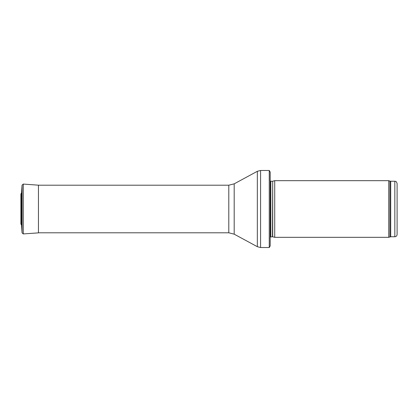 <?xml version="1.0" encoding="UTF-8"?>
<svg xmlns="http://www.w3.org/2000/svg" width="418" height="418" viewBox="0 0 418 418"><rect width="100%" height="100%" fill="white"/><g stroke="black" fill="none" stroke-linecap="round" stroke-linejoin="round"><path stroke-width="0.63" d="M397.1 234.498L397.1 183.502L397.1 234.498C396.964 235.872 396.212 236.63 394.832 236.76L390.699 236.76L388.745 237.33L274.72 237.33L274.72 180.67L388.745 180.67L388.745 237.33M272.724 236.792L272.724 181.208L272.489 236.76L274.72 237.33M272.489 236.76L270.19 237.032M270.19 172.059L270.19 245.941L269.255 247.524L269.255 170.476L270.19 172.059L270.19 239.592M269.255 247.524L260.581 247.524L257.342 246.704L234.19 234.164L228.792 232.795L38.446 232.795M21.527 192.975L22.076 185.117L23.272 184.077L38.764 185.205L38.446 185.132L38.446 232.868L38.764 232.795M21.527 225.03L21.527 192.97L20.9 193.978L20.9 224.022L21.527 225.03L22.076 232.883L22.076 185.117L21.527 192.97M397.1 183.502C395.94 180.31 395.527 181.725 394.832 181.24L394.832 236.76M394.832 181.24L390.699 181.24L390.699 236.76M390.699 181.24L389.926 181.104L389.926 236.896M272.489 181.24L270.833 181.24L270.833 236.76M269.255 170.476L260.581 170.476L260.581 247.524M228.792 232.795L228.792 185.205L234.19 183.836L257.342 171.296L257.342 246.704M234.19 183.836L234.19 234.164M23.272 184.077L23.272 233.923L22.076 232.883M20.905 194.056L20.9 224.022M389.926 181.104L388.745 180.67M272.724 181.208L274.72 180.67M270.833 181.24L270.19 180.968M257.342 171.296L260.581 170.476M228.792 185.205L38.446 185.205M23.272 233.923L38.446 232.868"/></g></svg>

